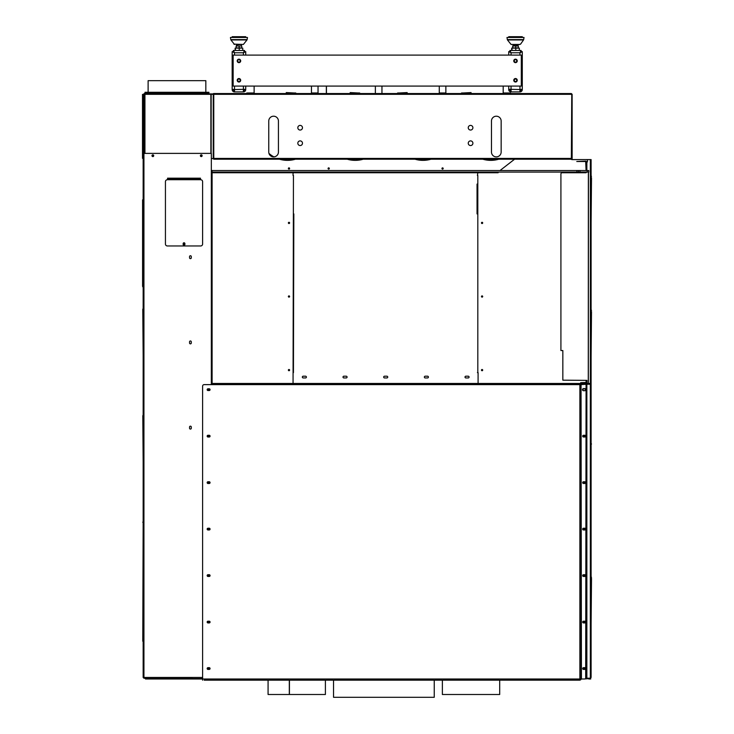 <?xml version="1.0" encoding="UTF-8"?>
<svg xmlns="http://www.w3.org/2000/svg" width="734" height="734" viewBox="0 0 734 734"><rect width="100%" height="100%" fill="white"/><g stroke="black" fill="none" stroke-linecap="round" stroke-linejoin="round"><path stroke-width="1.1" d="M434.244 680.17L434.244 697.3L333.539 697.3L333.539 680.17M515.507 62.151A1.239 1.239 0 0 1 514.268 60.913A1.239 1.239 0 0 1 515.507 59.665A1.239 1.239 0 0 1 516.745 60.913A1.239 1.239 0 0 1 515.507 62.151M515.507 81.511A1.239 1.239 0 0 1 514.268 80.272A1.239 1.239 0 0 1 515.507 79.033A1.239 1.239 0 0 1 516.745 80.272A1.239 1.239 0 0 1 515.507 81.511M522.287 72.859L522.287 89.576L508.726 89.3L508.726 86.089L508.726 89.576A2.321 2.321 0 0 0 511.048 91.897L519.956 91.897L511.048 91.897L511.048 89.576L509.891 89.548M508.726 89.576L511.048 89.576L511.048 86.089M521.122 89.576A1.165 1.165 0 0 1 519.956 90.732M522.287 89.576A2.321 2.321 0 0 1 519.956 91.897L519.956 89.576L522.287 89.3L522.287 51.637L521.122 51.637L519.956 52.775L521.03 51.921M509.891 89.576A1.165 1.165 0 0 0 511.048 90.732M510.607 52.49L508.726 51.637L508.726 55.096M521.122 89.548L519.956 89.576L519.956 86.089M522.287 51.637L519.956 52.775L521.094 51.609L521.094 50.453L509.919 50.453L511.048 52.775L509.891 51.637L508.726 51.637M519.956 55.096L519.956 52.775L521.094 50.453M509.919 50.453L509.919 51.609L511.048 52.775L511.048 55.096M513.084 45.994L513.084 44.857L517.929 44.857L520.58 44.123L523.535 39.948L507.469 39.948L511.066 44.444L519.901 44.444M513.543 44.444L511.066 44.444M508.726 37.471L508.726 36.7L522.287 36.7L522.287 37.471M506.983 37.471L524.03 37.471L523.663 39.627L507.341 39.627L506.983 37.471M512.901 47.93L518.314 47.93L518.314 45.994L512.699 45.994L512.699 47.93L512.901 45.994M515.708 47.93L515.708 45.994M519.314 50.453L519.314 48.123L511.69 48.123L511.69 50.453M515.782 50.453L515.782 48.123M511.974 50.453L511.974 48.123M240.688 80.272A1.743 1.743 0 0 0 238.945 78.529A1.743 1.743 0 0 0 237.201 80.272A1.743 1.743 0 0 0 238.945 82.015A1.743 1.743 0 0 0 240.688 80.272M240.688 60.913A1.743 1.743 0 0 0 238.945 59.17A1.743 1.743 0 0 0 237.201 60.913A1.743 1.743 0 0 0 238.945 62.647A1.743 1.743 0 0 0 240.688 60.913M517.25 60.913A1.743 1.743 0 0 0 515.507 59.17A1.743 1.743 0 0 0 513.763 60.913A1.743 1.743 0 0 0 515.507 62.647A1.743 1.743 0 0 0 517.25 60.913M517.25 80.272A1.743 1.743 0 0 0 515.507 78.529A1.743 1.743 0 0 0 513.763 80.272A1.743 1.743 0 0 0 515.507 82.015A1.743 1.743 0 0 0 517.25 80.272M521.314 86.089L521.314 55.096L233.137 55.096L233.137 86.089L521.314 86.089M238.945 62.151A1.239 1.239 0 0 1 237.706 60.913A1.239 1.239 0 0 1 238.945 59.665A1.239 1.239 0 0 1 240.183 60.913A1.239 1.239 0 0 1 238.945 62.151M238.945 81.511A1.239 1.239 0 0 1 237.706 80.272A1.239 1.239 0 0 1 238.945 79.033A1.239 1.239 0 0 1 240.183 80.272A1.239 1.239 0 0 1 238.945 81.511M232.164 72.859L232.164 89.576A2.321 2.321 0 0 0 234.495 91.897L243.404 91.897L234.495 91.897L234.495 89.576L233.329 89.548M245.725 89.576L243.404 89.576L243.404 91.897A2.321 2.321 0 0 0 245.725 89.576L245.725 86.089L245.725 89.3L233.329 89.576A1.165 1.165 0 0 0 234.495 90.732M244.56 89.576A1.165 1.165 0 0 1 243.404 90.732M232.164 89.576L233.329 89.576M234.045 52.49L232.164 51.637L232.164 89.3L234.495 89.576L234.495 86.089M244.56 89.548L243.404 89.576L243.404 86.089M245.725 55.096L245.725 51.637L243.404 52.775L244.56 51.637L243.404 52.775L244.532 51.609L244.532 50.453L233.357 50.453L234.495 52.775L233.329 51.637L232.164 51.637M244.477 51.921L245.725 51.637M243.404 55.096L243.404 52.775L244.532 50.453M233.357 50.453L233.357 51.609L234.495 52.775L234.495 55.096M234.504 44.444L230.916 39.948L246.982 39.948L243.385 44.444L233.871 44.123L239.724 44.444M232.164 37.471L232.164 36.7L245.725 36.7L245.725 37.471M230.43 37.471L247.468 37.471L247.11 39.627L230.788 39.627L230.43 37.471M236.522 45.994L236.522 44.857L241.807 44.444M236.348 47.93L241.752 47.93L241.752 45.994L236.137 45.994L236.137 47.93L236.348 45.994M239.156 47.93L239.156 45.994M242.761 50.453L242.761 48.123L235.137 48.123L235.137 50.453M239.229 50.453L239.229 48.123M235.412 50.453L235.412 48.123M208.933 93.053L145.02 93.053L145.02 92.282L208.933 92.282L208.933 93.053M148.121 92.282L148.121 80.667L205.832 80.667L205.832 92.282L205.832 80.667M143.277 95.961L142.497 95.961L142.497 94.411L143.277 94.411L143.277 153.388M142.497 95.961L142.497 158.324L143.158 158.324M211.328 172.077L588.76 172.077L588.76 170.527L578.456 170.527L578.456 172.077M211.328 170.527L578.456 170.527M212.08 170.527L212.08 172.077M288.994 370.725A0.624 0.624 0 0 0 289.609 370.101A0.624 0.624 0 0 0 288.994 369.486A0.624 0.624 0 0 0 288.37 370.101A0.624 0.624 0 0 0 288.994 370.725M288.994 297.132A0.624 0.624 0 0 0 289.609 296.508A0.624 0.624 0 0 0 288.994 295.894A0.624 0.624 0 0 0 288.37 296.508A0.624 0.624 0 0 0 288.994 297.132M288.994 223.54A0.624 0.624 0 0 0 289.609 222.916A0.624 0.624 0 0 0 288.994 222.301A0.624 0.624 0 0 0 288.37 222.916A0.624 0.624 0 0 0 288.994 223.54M184.647 244.027A0.624 0.624 0 0 1 184.023 244.642A0.624 0.624 0 0 1 183.399 244.027A0.624 0.624 0 0 1 184.023 243.404A0.624 0.624 0 0 1 184.647 244.027M202.134 155.718A0.872 0.872 0 0 1 201.263 156.59A0.872 0.872 0 0 1 200.391 155.718A0.872 0.872 0 0 1 201.263 154.846A0.872 0.872 0 0 1 202.134 155.718M153.718 155.718A0.872 0.872 0 0 1 152.846 156.59A0.872 0.872 0 0 1 151.975 155.718A0.872 0.872 0 0 1 152.846 154.846A0.872 0.872 0 0 1 153.718 155.718M209.236 389.662A0.624 0.624 0 0 1 208.621 390.286A0.624 0.624 0 0 1 207.997 389.662A0.624 0.624 0 0 1 208.621 389.048A0.624 0.624 0 0 1 209.236 389.662M209.236 436.143A0.624 0.624 0 0 1 208.621 436.767A0.624 0.624 0 0 1 207.997 436.143A0.624 0.624 0 0 1 208.621 435.528A0.624 0.624 0 0 1 209.236 436.143M209.236 482.623A0.624 0.624 0 0 1 208.621 483.247A0.624 0.624 0 0 1 207.997 482.623A0.624 0.624 0 0 1 208.621 482.009A0.624 0.624 0 0 1 209.236 482.623M209.236 529.104A0.624 0.624 0 0 1 208.621 529.728A0.624 0.624 0 0 1 207.997 529.104A0.624 0.624 0 0 1 208.621 528.489A0.624 0.624 0 0 1 209.236 529.104M209.236 575.584A0.624 0.624 0 0 1 208.621 576.208A0.624 0.624 0 0 1 207.997 575.584A0.624 0.624 0 0 1 208.621 574.97A0.624 0.624 0 0 1 209.236 575.584M209.236 622.065A0.624 0.624 0 0 1 208.621 622.689A0.624 0.624 0 0 1 207.997 622.065A0.624 0.624 0 0 1 208.621 621.45A0.624 0.624 0 0 1 209.236 622.065M209.236 668.546A0.624 0.624 0 0 1 208.621 669.169A0.624 0.624 0 0 1 207.997 668.546A0.624 0.624 0 0 1 208.621 667.922A0.624 0.624 0 0 1 209.236 668.546M153.461 678.225L190.959 678.225M211.328 384.625L211.328 384.047L212.108 384.047L212.108 172.178L211.328 172.178L211.328 153.388L143.937 153.388L143.937 161.911L143.158 161.911L143.158 677.454L143.937 677.454L144.203 678.225L192.198 678.225M211.713 384.047L211.713 172.178M293.444 213.915L293.444 372.624L293.829 213.915M167.563 179.729L167.563 178.178L200.483 178.178L200.483 179.729M191.29 256.616L191.29 257.781A0.872 0.872 0 0 1 190.418 258.652A0.872 0.872 0 0 1 189.546 257.781L189.546 256.616A0.872 0.872 0 0 1 190.418 255.744A0.872 0.872 0 0 1 191.29 256.616M191.29 341.833L191.29 342.989A0.872 0.872 0 0 1 190.418 343.861A0.872 0.872 0 0 1 189.546 342.989L189.546 341.833A0.872 0.872 0 0 1 190.418 340.961A0.872 0.872 0 0 1 191.29 341.833M191.29 427.041L191.29 428.206A0.872 0.872 0 0 1 190.418 429.078A0.872 0.872 0 0 1 189.546 428.206L189.546 427.041A0.872 0.872 0 0 1 190.418 426.17A0.872 0.872 0 0 1 191.29 427.041M144.029 677.84L152.222 678.225M293.059 383.469L293.444 175.472M293.059 172.756L293.059 175.472M143.158 161.911L143.158 153.388L143.543 161.911M143.937 678.225L143.158 677.454M481.458 222.916A0.624 0.624 0 0 0 482.073 223.54A0.624 0.624 0 0 0 482.697 222.916A0.624 0.624 0 0 0 482.073 222.301A0.624 0.624 0 0 0 481.458 222.916M481.458 296.508A0.624 0.624 0 0 0 482.073 297.132A0.624 0.624 0 0 0 482.697 296.508A0.624 0.624 0 0 0 482.073 295.894A0.624 0.624 0 0 0 481.458 296.508M481.458 370.101A0.624 0.624 0 0 0 482.073 370.725A0.624 0.624 0 0 0 482.697 370.101A0.624 0.624 0 0 0 482.073 369.486A0.624 0.624 0 0 0 481.458 370.101M584.759 436.143A0.624 0.624 0 0 1 584.136 436.767A0.624 0.624 0 0 1 583.521 436.143A0.624 0.624 0 0 1 584.136 435.528A0.624 0.624 0 0 1 584.759 436.143M584.759 482.623A0.624 0.624 0 0 1 584.136 483.247A0.624 0.624 0 0 1 583.521 482.623A0.624 0.624 0 0 1 584.136 482.009A0.624 0.624 0 0 1 584.759 482.623M584.759 529.104A0.624 0.624 0 0 1 584.136 529.728A0.624 0.624 0 0 1 583.521 529.104A0.624 0.624 0 0 1 584.136 528.489A0.624 0.624 0 0 1 584.759 529.104M584.759 575.584A0.624 0.624 0 0 1 584.136 576.208A0.624 0.624 0 0 1 583.521 575.584A0.624 0.624 0 0 1 584.136 574.97A0.624 0.624 0 0 1 584.759 575.584M584.759 622.065A0.624 0.624 0 0 1 584.136 622.689A0.624 0.624 0 0 1 583.521 622.065A0.624 0.624 0 0 1 584.136 621.45A0.624 0.624 0 0 1 584.759 622.065M584.759 668.546A0.624 0.624 0 0 1 584.136 669.169A0.624 0.624 0 0 1 583.521 668.546A0.624 0.624 0 0 1 584.136 667.922A0.624 0.624 0 0 1 584.759 668.546M477.045 213.915L477.045 184.087M477.43 213.915L477.43 184.087M588.338 382.497L588.402 380.368M586.081 382.689L586.916 382.497M590.338 678.225L590.338 159.59L591.109 159.59L591.109 677.454L590.338 678.225L585.87 678.225M581.273 384.277L590.338 384.24L590.338 383.469L580.658 383.469L580.658 382.689L586.466 382.497M583.282 390.69A0.973 0.973 0 0 1 583.172 390.249L583.172 389.084A0.973 0.973 0 0 1 583.282 388.635M584.998 388.635A0.973 0.973 0 0 1 585.108 389.084L585.108 390.249A0.973 0.973 0 0 1 584.998 390.69M586.081 170.527L585.686 161.526L576.777 161.526L585.686 161.141A0.771 0.771 0 0 1 586.466 161.911L587.42 161.911L587.42 159.59L571.749 159.59L571.749 159.095M586.466 170.527L586.466 161.911M586.475 678.225L586.466 384.24M586.466 383.469L586.466 382.689M586.081 382.497L586.081 380.368L586.081 382.497M586.081 172.756L586.081 172.077L586.081 172.756M590.338 159.59L587.42 159.59M591.109 575.97L591.292 577.254A1.551 1.551 0 0 1 591.466 577.713L591.109 623.808L591.503 578.878M591.292 577.254L591.503 577.713M591.109 175.077L591.292 176.362A1.551 1.551 0 0 1 591.466 176.821L591.292 176.362M477.43 372.624L478.091 372.624L478.091 383.469M477.43 175.472L477.816 172.756M591.109 677.454L590.338 677.812M585.686 677.812L586.475 677.454L585.686 678.225M585.686 677.84L586.081 384.267L581.044 384.625L581.429 679.005L584.53 679.005A1.551 1.551 0 0 0 586.081 677.454M145.479 678.62L202.612 678.62M145.479 679.005L202.612 679.005L202.612 386.176A1.551 1.551 0 0 1 204.162 384.625L212.686 384.625L212.686 383.469L579.878 383.469L579.878 384.625L581.044 384.625L581.044 679.005L579.878 679.005L579.878 384.625L212.686 384.625M585.548 678.62L590.723 678.62M588.787 678.62L584.136 679.005M590.723 679.005L588.787 679.005M384.763 680.17L383.02 680.17L384.763 680.17M584.723 667.674L583.558 667.674A0.872 0.872 0 0 0 582.686 668.546A0.872 0.872 0 0 0 583.558 669.417L584.723 669.417A0.872 0.872 0 0 0 585.594 668.546A0.872 0.872 0 0 0 584.723 667.674M584.723 621.193L583.558 621.193A0.872 0.872 0 0 0 582.686 622.065A0.872 0.872 0 0 0 583.558 622.937L584.723 622.937A0.872 0.872 0 0 0 585.594 622.065A0.872 0.872 0 0 0 584.723 621.193M584.723 574.713L583.558 574.713A0.872 0.872 0 0 0 582.686 575.584A0.872 0.872 0 0 0 583.558 576.456L584.723 576.456A0.872 0.872 0 0 0 585.594 575.584A0.872 0.872 0 0 0 584.723 574.713M584.723 528.232L583.558 528.232A0.872 0.872 0 0 0 582.686 529.104A0.872 0.872 0 0 0 583.558 529.976L584.723 529.976A0.872 0.872 0 0 0 585.594 529.104A0.872 0.872 0 0 0 584.723 528.232M584.723 481.752L583.558 481.752A0.872 0.872 0 0 0 582.686 482.623A0.872 0.872 0 0 0 583.558 483.495L584.723 483.495A0.872 0.872 0 0 0 585.594 482.623A0.872 0.872 0 0 0 584.723 481.752M584.723 435.271L583.558 435.271A0.872 0.872 0 0 0 582.686 436.143A0.872 0.872 0 0 0 583.558 437.014L584.723 437.014A0.872 0.872 0 0 0 585.594 436.143A0.872 0.872 0 0 0 584.723 435.271M583.558 388.598L584.723 388.598A1.064 1.064 0 0 1 585.787 389.662A1.064 1.064 0 0 1 584.723 390.727L583.558 390.727A1.064 1.064 0 0 1 582.493 389.662A1.064 1.064 0 0 1 583.558 388.598M580.658 679.867L529.911 680.17M580.264 679.005L579.878 680.17L581.429 679.005M204.162 680.17L579.603 680.17L579.878 679.005L202.612 679.005L202.612 680.17M212.686 384.24L213.071 383.469M579.878 384.24L213.071 384.24M208.034 388.791L209.199 388.791A0.872 0.872 0 0 1 210.071 389.662A0.872 0.872 0 0 1 209.199 390.534L208.034 390.534A0.872 0.872 0 0 1 207.162 389.662A0.872 0.872 0 0 1 208.034 388.791M208.034 435.271L209.199 435.271A0.872 0.872 0 0 1 210.071 436.143A0.872 0.872 0 0 1 209.199 437.014L208.034 437.014A0.872 0.872 0 0 1 207.162 436.143A0.872 0.872 0 0 1 208.034 435.271M208.034 481.752L209.199 481.752A0.872 0.872 0 0 1 210.071 482.623A0.872 0.872 0 0 1 209.199 483.495L208.034 483.495A0.872 0.872 0 0 1 207.162 482.623A0.872 0.872 0 0 1 208.034 481.752M208.034 528.232L209.199 528.232A0.872 0.872 0 0 1 210.071 529.104A0.872 0.872 0 0 1 209.199 529.976L208.034 529.976A0.872 0.872 0 0 1 207.162 529.104A0.872 0.872 0 0 1 208.034 528.232M208.034 574.713L209.199 574.713A0.872 0.872 0 0 1 210.071 575.584A0.872 0.872 0 0 1 209.199 576.456L208.034 576.456A0.872 0.872 0 0 1 207.162 575.584A0.872 0.872 0 0 1 208.034 574.713M208.034 621.193L209.199 621.193A0.872 0.872 0 0 1 210.071 622.065A0.872 0.872 0 0 1 209.199 622.937L208.034 622.937A0.872 0.872 0 0 1 207.162 622.065A0.872 0.872 0 0 1 208.034 621.193M208.034 667.674L209.199 667.674A0.872 0.872 0 0 1 210.071 668.546A0.872 0.872 0 0 1 209.199 669.417L208.034 669.417A0.872 0.872 0 0 1 207.162 668.546A0.872 0.872 0 0 1 208.034 667.674M581.429 383.469A1.165 1.165 0 0 0 580.264 384.625M469.081 377.074A0.872 0.872 0 0 1 468.209 377.946L465.888 377.946A0.872 0.872 0 0 1 465.017 377.074A0.872 0.872 0 0 1 465.888 376.203L468.209 376.203A0.872 0.872 0 0 1 469.081 377.074M428.408 377.074A0.872 0.872 0 0 1 427.546 377.946L425.215 377.946A0.872 0.872 0 0 1 424.353 377.074A0.872 0.872 0 0 1 425.215 376.203L427.546 376.203A0.872 0.872 0 0 1 428.408 377.074M387.745 377.074A0.872 0.872 0 0 1 386.873 377.946L384.552 377.946A0.872 0.872 0 0 1 383.68 377.074A0.872 0.872 0 0 1 384.552 376.203L386.873 376.203A0.872 0.872 0 0 1 387.745 377.074M347.072 377.074A0.872 0.872 0 0 1 346.2 377.946L343.879 377.946A0.872 0.872 0 0 1 343.007 377.074A0.872 0.872 0 0 1 343.879 376.203L346.2 376.203A0.872 0.872 0 0 1 347.072 377.074M306.399 377.074A0.872 0.872 0 0 1 305.537 377.946L303.206 377.946A0.872 0.872 0 0 1 302.335 377.074A0.872 0.872 0 0 1 303.206 376.203L305.537 376.203A0.872 0.872 0 0 1 306.399 377.074M482.798 159.205A28.085 28.085 0 0 0 498.79 159.205M415.013 159.205A28.085 28.085 0 0 0 431.005 159.205M347.228 159.205A28.085 28.085 0 0 0 363.22 159.205M279.443 159.205A28.085 28.085 0 0 0 295.435 159.205M328.694 169.114A0.624 0.624 0 0 0 329.309 168.499A0.624 0.624 0 0 0 328.694 167.875A0.624 0.624 0 0 0 328.07 168.499A0.624 0.624 0 0 0 328.694 169.114M442.565 169.114A0.624 0.624 0 0 0 443.189 168.499A0.624 0.624 0 0 0 442.565 167.875A0.624 0.624 0 0 0 441.951 168.499A0.624 0.624 0 0 0 442.565 169.114M288.994 169.114A0.624 0.624 0 0 0 289.609 168.499A0.624 0.624 0 0 0 288.994 167.875A0.624 0.624 0 0 0 288.37 168.499A0.624 0.624 0 0 0 288.994 169.114M491.468 121.046A4.844 4.844 0 0 1 496.312 116.201A4.844 4.844 0 0 1 501.157 121.046L501.157 152.039A4.844 4.844 0 0 1 496.312 156.874A4.844 4.844 0 0 1 491.468 152.039L491.468 121.046M268.754 121.046A4.844 4.844 0 0 1 273.599 116.201A4.844 4.844 0 0 1 278.434 121.046L278.434 152.039A4.844 4.844 0 0 1 273.599 156.874A4.844 4.844 0 0 1 268.754 152.039L268.754 121.046M470.577 125.404A2.321 2.321 0 0 1 472.898 127.725A2.321 2.321 0 0 1 470.577 130.046A2.321 2.321 0 0 1 468.246 127.725A2.321 2.321 0 0 1 470.577 125.404M470.577 140.891A2.321 2.321 0 0 1 472.898 143.213A2.321 2.321 0 0 1 470.577 145.543A2.321 2.321 0 0 1 468.246 143.213A2.321 2.321 0 0 1 470.577 140.891M300.142 125.404A2.321 2.321 0 0 1 302.472 127.725A2.321 2.321 0 0 1 300.142 130.046A2.321 2.321 0 0 1 297.821 127.725A2.321 2.321 0 0 1 300.142 125.404M300.142 140.891A2.321 2.321 0 0 1 302.472 143.213A2.321 2.321 0 0 1 300.142 145.543A2.321 2.321 0 0 1 297.821 143.213A2.321 2.321 0 0 1 300.142 140.891M201.263 155.094A0.624 0.624 0 0 1 201.878 155.718A0.624 0.624 0 0 1 201.263 156.333A0.624 0.624 0 0 1 200.639 155.718A0.624 0.624 0 0 1 201.263 155.094M152.846 155.094A0.624 0.624 0 0 1 153.461 155.718A0.624 0.624 0 0 1 152.846 156.333A0.624 0.624 0 0 1 152.222 155.718A0.624 0.624 0 0 1 152.846 155.094M212.108 172.756L498.147 172.756L212.108 172.371M144.515 93.548L213.456 93.934L144.405 94.319L144.515 93.548A0.771 0.771 0 0 0 143.736 94.319L143.736 161.911M144.515 93.934L144.13 153.388M213.778 158.81L211.328 158.425M571.749 158.425L572.135 158.425A0.771 0.771 0 0 1 571.355 159.205L571.749 94.319L571.722 158.425L571.08 159.205L213.778 159.205M213.456 93.548L213.778 94.319L144.167 94.319L144.167 153.388M571.355 93.934L572.135 94.319L572.135 158.425L571.355 159.205L566.052 159.205M500.028 170.527L514.589 159.205M268.956 153.415A28.085 28.085 0 0 0 273.874 156.865M572.135 94.319L571.355 93.548L213.778 93.548M571.474 158.425L213.778 158.425L213.778 94.319L571.722 94.319L571.355 93.548M499.698 680.17L499.698 694.502L442.373 694.502L442.373 680.17M289.315 680.17L289.315 694.502L289.444 680.17L289.416 694.502L325.401 694.502L325.401 680.17M289.315 694.502L268.075 694.502L268.075 680.17L268.075 694.502M294.022 92.97L286.251 92.576L286.251 93.548M295.206 93.548L295.206 92.97L289.224 92.97L289.224 93.548M288.279 93.548L288.279 92.97L286.324 92.576M288.279 92.97L289.224 92.97M295.206 92.97L295.756 93.548M254.129 92.97L247.367 92.97L247.367 93.548M246.798 92.97L246.798 93.548L247.367 92.97M471.063 93.548L471.063 92.576L463.292 92.97M468.09 93.548L468.09 92.97L462.108 92.97L462.108 93.548M470.999 92.576L469.044 92.97L469.044 93.548M461.53 92.97L461.53 93.548L462.108 92.97M468.09 92.97L469.044 92.97M509.946 93.548L509.946 92.97L503.185 92.97M509.946 92.97L510.497 93.548M407.159 93.548L407.159 92.576L399.379 92.97M404.186 93.548L404.186 92.97L398.195 92.97L398.195 93.548M407.086 92.576L405.131 92.97L405.131 93.548M397.626 92.97L397.626 93.548L398.195 92.97M404.186 92.97L405.131 92.97M445.859 92.97L439.281 92.97M326.346 86.089L326.346 93.548M326.437 93.548L326.437 86.089M357.935 92.97L350.164 92.576L350.164 93.548M318.042 92.97L311.455 92.97M359.119 93.548L359.119 92.97L353.137 92.97L353.137 93.548M352.182 93.548L352.182 92.97L350.228 92.576M352.182 92.97L353.137 92.97M359.119 92.97L359.669 93.548M586.943 170.527L588.237 170.527M588.365 172.077L588.273 383.469M588.429 172.077L588.338 383.469M586.916 383.469L586.916 380.368L562.84 380.175L562.84 350.54L560.914 350.54L560.914 173.536L561.684 172.756L586.145 172.756L586.172 172.077M142.772 641.241L143.158 522.324M143.158 248.872L142.772 202.777M142.8 202.777A1.551 1.551 0 0 1 142.983 202.309L143.158 201.997M184.895 243.642A0.872 0.872 0 0 0 184.023 242.771A0.872 0.872 0 0 0 183.151 243.642L183.151 244.413A0.872 0.872 0 0 0 184.023 245.284A0.872 0.872 0 0 0 184.895 244.413L184.895 243.642M200.29 179.729L167.37 179.729A1.936 1.936 0 0 0 165.434 181.665L165.434 244.027A1.936 1.936 0 0 0 167.37 245.963L200.676 245.963A1.936 1.936 0 0 0 202.612 244.027L202.612 181.665A1.936 1.936 0 0 0 200.676 179.729L200.29 179.261L167.756 179.261L167.756 178.178M167.756 179.729L167.756 179.261M200.29 178.178L200.29 179.261M143.158 355.384L142.772 309.289M142.8 309.289A1.551 1.551 0 0 1 142.983 308.831L143.158 308.519M143.158 461.906L142.8 415.811A1.551 1.551 0 0 1 142.983 415.343L143.158 415.031M142.8 522.324A1.551 1.551 0 0 1 142.983 521.865L143.158 521.553M591.109 176.821L591.109 222.916L591.503 177.986M591.503 311.62L591.109 356.55M591.503 310.454L591.466 310.454A1.551 1.551 0 0 0 591.292 309.996L591.109 309.684M591.109 444.088L591.109 490.174M591.503 444.088L591.466 444.088A1.551 1.551 0 0 0 591.292 443.62L591.109 443.308M143.158 287.407L142.809 286.81A1.743 1.743 0 0 1 142.607 286.242M143.158 286.242L142.579 286.242L142.579 199.868L143.158 199.868M519.956 52.775L511.048 52.775M243.404 52.775L234.495 52.775M207.383 93.053L207.383 92.282M146.571 93.053L146.571 92.282M143.158 156.773L142.497 156.773M587.209 172.077L587.209 170.527M580.007 172.077L580.007 170.527M576.906 170.527L576.906 172.077M202.612 677.454L143.937 677.454L143.937 161.911M211.328 384.047L211.328 172.178M586.851 383.469L586.851 380.368M585.686 390.112L585.686 389.222M585.686 383.469L585.686 382.689M586.851 678.225L586.851 384.24M586.851 170.527L586.851 161.911M477.816 372.624L477.816 175.472M579.493 384.24L579.493 383.469M210.878 94.319L210.878 153.388M144.937 94.319L144.937 153.388M213.236 94.319L213.236 158.425M211.153 94.319L211.153 153.388M200.29 178.555L167.756 178.555M143.158 284.306L142.579 284.306M143.158 201.804L142.579 201.804M517.929 44.857L517.929 45.994M241.367 44.857L241.367 45.994M254.129 86.089L254.129 93.548M311.455 86.089L311.455 93.548M295.784 92.97L295.784 93.548M445.859 86.089L445.859 93.548M503.185 86.089L503.185 93.548M510.525 92.97L510.525 93.548M381.955 86.089L381.955 93.548M439.281 86.089L439.281 93.548M318.042 86.089L318.042 93.548M375.368 86.089L375.368 93.548M359.697 92.97L359.697 93.548"/></g></svg>

